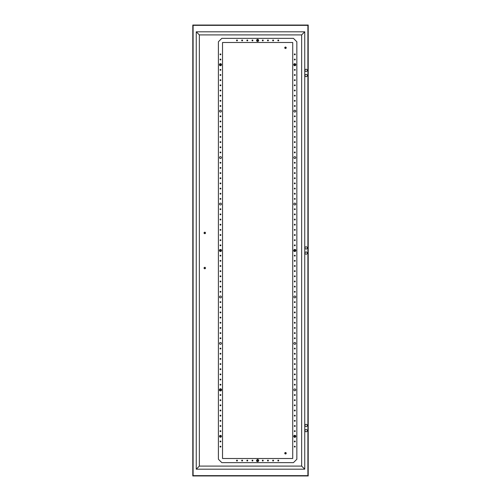 <?xml version="1.0" encoding="UTF-8"?>
<svg xmlns="http://www.w3.org/2000/svg" width="501" height="501" viewBox="0 0 501 501"><rect width="100%" height="100%" fill="white"/><g stroke="black" fill="none" stroke-linecap="round" stroke-linejoin="round"><path stroke-width="0.75" d="M220.396 436.928A0.62 0.62 0 0 1 219.958 435.945A0.62 0.62 0 0 1 221.029 436.058A0.62 0.62 0 0 1 220.396 436.928M220.409 436.822A0.514 0.514 0 0 0 220.935 436.102A0.514 0.514 0 0 0 220.045 436.008A0.514 0.514 0 0 0 220.409 436.822M220.384 437.029A0.72 0.72 0 0 1 219.876 435.889A0.72 0.72 0 0 1 221.123 436.014A0.72 0.72 0 0 1 220.384 437.029M285.432 48.378A0.62 0.62 0 0 1 284.994 47.395A0.62 0.62 0 0 1 286.058 47.507A0.62 0.62 0 0 1 285.432 48.378M285.438 48.271A0.514 0.514 0 0 0 285.965 47.551A0.514 0.514 0 0 0 285.075 47.457A0.514 0.514 0 0 0 285.438 48.271M285.42 48.478A0.72 0.72 0 0 1 284.906 47.338A0.72 0.72 0 0 1 286.152 47.463A0.72 0.72 0 0 1 285.42 48.478M285.432 453.856A0.62 0.62 0 0 1 284.994 452.879A0.62 0.62 0 0 1 286.058 452.985A0.62 0.62 0 0 1 285.432 453.856M285.438 453.756A0.514 0.514 0 0 0 285.965 453.029A0.514 0.514 0 0 0 285.075 452.935A0.514 0.514 0 0 0 285.438 453.756M285.42 453.956A0.72 0.72 0 0 1 284.906 452.816A0.72 0.72 0 0 1 286.152 452.942A0.72 0.72 0 0 1 285.42 453.956M236.541 40.431A0.438 0.438 0 0 1 237.198 40.049A0.438 0.438 0 0 1 237.198 40.813A0.438 0.438 0 0 1 236.541 40.431M241.701 40.431A0.438 0.438 0 0 1 242.359 40.049A0.438 0.438 0 0 1 242.359 40.813A0.438 0.438 0 0 1 241.701 40.431M246.861 40.431A0.438 0.438 0 0 1 247.519 40.049A0.438 0.438 0 0 1 247.519 40.813A0.438 0.438 0 0 1 246.861 40.431M252.022 40.431A0.438 0.438 0 0 1 252.679 40.049A0.438 0.438 0 0 1 252.679 40.813A0.438 0.438 0 0 1 252.022 40.431M278.706 40.431A0.438 0.438 0 0 1 278.049 40.813A0.438 0.438 0 0 1 278.049 40.049A0.438 0.438 0 0 1 278.706 40.431M273.546 40.431A0.438 0.438 0 0 1 272.888 40.813A0.438 0.438 0 0 1 272.888 40.049A0.438 0.438 0 0 1 273.546 40.431M268.386 40.431A0.438 0.438 0 0 1 267.728 40.813A0.438 0.438 0 0 1 267.728 40.049A0.438 0.438 0 0 1 268.386 40.431M263.225 40.431A0.438 0.438 0 0 1 262.568 40.813A0.438 0.438 0 0 1 262.568 40.049A0.438 0.438 0 0 1 263.225 40.431M258.015 40.756A0.507 0.507 0 0 0 257.476 39.942A0.507 0.507 0 0 0 257.201 40.713A0.507 0.507 0 0 0 258.015 40.756M257.946 41.414A1.033 1.033 0 0 1 256.994 41.251L257.946 41.414L258.635 40.637A1.033 1.033 0 0 1 258.021 41.383M258.635 40.637L258.309 39.66A1.033 1.033 0 0 1 258.648 40.562M258.309 39.66L257.301 39.447A1.033 1.033 0 0 1 258.253 39.61M257.301 39.447L256.612 40.224A1.033 1.033 0 0 1 257.226 39.479M256.612 40.224L256.938 41.201A1.033 1.033 0 0 1 256.6 40.299M294.782 53.926A0.438 0.438 0 0 1 295.221 54.365A0.438 0.438 0 0 1 294.782 54.803A0.438 0.438 0 0 1 294.344 54.365A0.438 0.438 0 0 1 294.782 53.926M294.782 59.087A0.438 0.438 0 0 1 295.221 59.525A0.438 0.438 0 0 1 294.782 59.97A0.438 0.438 0 0 1 294.344 59.525A0.438 0.438 0 0 1 294.782 59.087M294.782 69.414A0.438 0.438 0 0 1 295.221 69.852A0.438 0.438 0 0 1 294.782 70.29A0.438 0.438 0 0 1 294.344 69.852A0.438 0.438 0 0 1 294.782 69.414M294.782 74.574A0.438 0.438 0 0 1 295.221 75.012A0.438 0.438 0 0 1 294.782 75.451A0.438 0.438 0 0 1 294.344 75.012A0.438 0.438 0 0 1 294.782 74.574M294.782 79.734A0.438 0.438 0 0 1 295.221 80.173A0.438 0.438 0 0 1 294.782 80.611A0.438 0.438 0 0 1 294.344 80.173A0.438 0.438 0 0 1 294.782 79.734M294.782 84.894A0.438 0.438 0 0 1 295.221 85.333A0.438 0.438 0 0 1 294.782 85.771A0.438 0.438 0 0 1 294.344 85.333A0.438 0.438 0 0 1 294.782 84.894M294.782 90.055A0.438 0.438 0 0 1 295.221 90.499A0.438 0.438 0 0 1 294.782 90.938A0.438 0.438 0 0 1 294.344 90.499A0.438 0.438 0 0 1 294.782 90.055M294.782 95.221A0.438 0.438 0 0 1 295.221 95.66A0.438 0.438 0 0 1 294.782 96.098A0.438 0.438 0 0 1 294.344 95.66A0.438 0.438 0 0 1 294.782 95.221M294.782 100.382A0.438 0.438 0 0 1 295.221 100.82A0.438 0.438 0 0 1 294.782 101.258A0.438 0.438 0 0 1 294.344 100.82A0.438 0.438 0 0 1 294.782 100.382M294.782 105.542A0.438 0.438 0 0 1 295.221 105.98A0.438 0.438 0 0 1 294.782 106.419A0.438 0.438 0 0 1 294.344 105.98A0.438 0.438 0 0 1 294.782 105.542M294.782 115.863A0.438 0.438 0 0 1 295.221 116.301A0.438 0.438 0 0 1 294.782 116.739A0.438 0.438 0 0 1 294.344 116.301A0.438 0.438 0 0 1 294.782 115.863M294.782 121.029A0.438 0.438 0 0 1 295.221 121.467A0.438 0.438 0 0 1 294.782 121.906A0.438 0.438 0 0 1 294.344 121.467A0.438 0.438 0 0 1 294.782 121.029M294.782 126.189A0.438 0.438 0 0 1 295.221 126.628A0.438 0.438 0 0 1 294.782 127.066A0.438 0.438 0 0 1 294.344 126.628A0.438 0.438 0 0 1 294.782 126.189M294.782 131.35A0.438 0.438 0 0 1 295.221 131.788A0.438 0.438 0 0 1 294.782 132.226A0.438 0.438 0 0 1 294.344 131.788A0.438 0.438 0 0 1 294.782 131.35M294.782 136.51A0.438 0.438 0 0 1 295.221 136.948A0.438 0.438 0 0 1 294.782 137.387A0.438 0.438 0 0 1 294.344 136.948A0.438 0.438 0 0 1 294.782 136.51M294.782 141.67A0.438 0.438 0 0 1 295.221 142.109A0.438 0.438 0 0 1 294.782 142.547A0.438 0.438 0 0 1 294.344 142.109A0.438 0.438 0 0 1 294.782 141.67M294.782 146.831A0.438 0.438 0 0 1 295.221 147.269A0.438 0.438 0 0 1 294.782 147.714A0.438 0.438 0 0 1 294.344 147.269A0.438 0.438 0 0 1 294.782 146.831M294.782 151.997A0.438 0.438 0 0 1 295.221 152.436A0.438 0.438 0 0 1 294.782 152.874A0.438 0.438 0 0 1 294.344 152.436A0.438 0.438 0 0 1 294.782 151.997M294.782 162.318A0.438 0.438 0 0 1 295.221 162.756A0.438 0.438 0 0 1 294.782 163.194A0.438 0.438 0 0 1 294.344 162.756A0.438 0.438 0 0 1 294.782 162.318M294.782 167.478A0.438 0.438 0 0 1 295.221 167.916A0.438 0.438 0 0 1 294.782 168.355A0.438 0.438 0 0 1 294.344 167.916A0.438 0.438 0 0 1 294.782 167.478M294.782 172.638A0.438 0.438 0 0 1 295.221 173.077A0.438 0.438 0 0 1 294.782 173.515A0.438 0.438 0 0 1 294.344 173.077A0.438 0.438 0 0 1 294.782 172.638M294.782 177.799A0.438 0.438 0 0 1 295.221 178.243A0.438 0.438 0 0 1 294.782 178.682A0.438 0.438 0 0 1 294.344 178.243A0.438 0.438 0 0 1 294.782 177.799M294.782 182.965A0.438 0.438 0 0 1 295.221 183.404A0.438 0.438 0 0 1 294.782 183.842A0.438 0.438 0 0 1 294.344 183.404A0.438 0.438 0 0 1 294.782 182.965M294.782 188.125A0.438 0.438 0 0 1 295.221 188.564A0.438 0.438 0 0 1 294.782 189.002A0.438 0.438 0 0 1 294.344 188.564A0.438 0.438 0 0 1 294.782 188.125M294.782 193.286A0.438 0.438 0 0 1 295.221 193.724A0.438 0.438 0 0 1 294.782 194.163A0.438 0.438 0 0 1 294.344 193.724A0.438 0.438 0 0 1 294.782 193.286M294.782 198.446A0.438 0.438 0 0 1 295.221 198.884A0.438 0.438 0 0 1 294.782 199.323A0.438 0.438 0 0 1 294.344 198.884A0.438 0.438 0 0 1 294.782 198.446M294.782 208.773A0.438 0.438 0 0 1 295.221 209.211A0.438 0.438 0 0 1 294.782 209.65A0.438 0.438 0 0 1 294.344 209.211A0.438 0.438 0 0 1 294.782 208.773M294.782 213.933A0.438 0.438 0 0 1 295.221 214.372A0.438 0.438 0 0 1 294.782 214.81A0.438 0.438 0 0 1 294.344 214.372A0.438 0.438 0 0 1 294.782 213.933M294.782 219.094A0.438 0.438 0 0 1 295.221 219.532A0.438 0.438 0 0 1 294.782 219.97A0.438 0.438 0 0 1 294.344 219.532A0.438 0.438 0 0 1 294.782 219.094M294.782 224.254A0.438 0.438 0 0 1 295.221 224.692A0.438 0.438 0 0 1 294.782 225.131A0.438 0.438 0 0 1 294.344 224.692A0.438 0.438 0 0 1 294.782 224.254M294.782 229.414A0.438 0.438 0 0 1 295.221 229.853A0.438 0.438 0 0 1 294.782 230.291A0.438 0.438 0 0 1 294.344 229.853A0.438 0.438 0 0 1 294.782 229.414M294.782 234.574A0.438 0.438 0 0 1 295.221 235.013A0.438 0.438 0 0 1 294.782 235.457A0.438 0.438 0 0 1 294.344 235.013A0.438 0.438 0 0 1 294.782 234.574M294.782 239.741A0.438 0.438 0 0 1 295.221 240.179A0.438 0.438 0 0 1 294.782 240.618A0.438 0.438 0 0 1 294.344 240.179A0.438 0.438 0 0 1 294.782 239.741M294.782 244.901A0.438 0.438 0 0 1 295.221 245.34A0.438 0.438 0 0 1 294.782 245.778A0.438 0.438 0 0 1 294.344 245.34A0.438 0.438 0 0 1 294.782 244.901M294.782 447.074A0.438 0.438 0 0 1 294.406 446.416A0.438 0.438 0 0 1 295.164 446.416A0.438 0.438 0 0 1 294.782 447.074M294.782 441.913A0.438 0.438 0 0 1 294.406 441.249A0.438 0.438 0 0 1 295.164 441.249A0.438 0.438 0 0 1 294.782 441.913M294.782 431.586A0.438 0.438 0 0 1 294.406 430.929A0.438 0.438 0 0 1 295.164 430.929A0.438 0.438 0 0 1 294.782 431.586M294.782 426.426A0.438 0.438 0 0 1 294.406 425.769A0.438 0.438 0 0 1 295.164 425.769A0.438 0.438 0 0 1 294.782 426.426M294.782 421.266A0.438 0.438 0 0 1 294.406 420.608A0.438 0.438 0 0 1 295.164 420.608A0.438 0.438 0 0 1 294.782 421.266M294.782 416.106A0.438 0.438 0 0 1 294.406 415.448A0.438 0.438 0 0 1 295.164 415.448A0.438 0.438 0 0 1 294.782 416.106M294.782 410.945A0.438 0.438 0 0 1 294.406 410.281A0.438 0.438 0 0 1 295.164 410.281A0.438 0.438 0 0 1 294.782 410.945M294.782 405.779A0.438 0.438 0 0 1 294.406 405.121A0.438 0.438 0 0 1 295.164 405.121A0.438 0.438 0 0 1 294.782 405.779M294.782 400.618A0.438 0.438 0 0 1 294.406 399.961A0.438 0.438 0 0 1 295.164 399.961A0.438 0.438 0 0 1 294.782 400.618M294.782 395.458A0.438 0.438 0 0 1 294.406 394.801A0.438 0.438 0 0 1 295.164 394.801A0.438 0.438 0 0 1 294.782 395.458M294.782 385.137A0.438 0.438 0 0 1 294.406 384.48A0.438 0.438 0 0 1 295.164 384.48A0.438 0.438 0 0 1 294.782 385.137M294.782 379.971A0.438 0.438 0 0 1 294.406 379.313A0.438 0.438 0 0 1 295.164 379.313A0.438 0.438 0 0 1 294.782 379.971M294.782 374.811A0.438 0.438 0 0 1 294.406 374.153A0.438 0.438 0 0 1 295.164 374.153A0.438 0.438 0 0 1 294.782 374.811M294.782 369.65A0.438 0.438 0 0 1 294.406 368.993A0.438 0.438 0 0 1 295.164 368.993A0.438 0.438 0 0 1 294.782 369.65M294.782 364.49A0.438 0.438 0 0 1 294.406 363.832A0.438 0.438 0 0 1 295.164 363.832A0.438 0.438 0 0 1 294.782 364.49M294.782 359.33A0.438 0.438 0 0 1 294.406 358.672A0.438 0.438 0 0 1 295.164 358.672A0.438 0.438 0 0 1 294.782 359.33M294.782 354.169A0.438 0.438 0 0 1 294.406 353.506A0.438 0.438 0 0 1 295.164 353.506A0.438 0.438 0 0 1 294.782 354.169M294.782 349.003A0.438 0.438 0 0 1 294.406 348.345A0.438 0.438 0 0 1 295.164 348.345A0.438 0.438 0 0 1 294.782 349.003M294.782 338.682A0.438 0.438 0 0 1 294.406 338.025A0.438 0.438 0 0 1 295.164 338.025A0.438 0.438 0 0 1 294.782 338.682M294.782 333.522A0.438 0.438 0 0 1 294.406 332.864A0.438 0.438 0 0 1 295.164 332.864A0.438 0.438 0 0 1 294.782 333.522M294.782 328.362A0.438 0.438 0 0 1 294.406 327.704A0.438 0.438 0 0 1 295.164 327.704A0.438 0.438 0 0 1 294.782 328.362M294.782 323.201A0.438 0.438 0 0 1 294.406 322.538A0.438 0.438 0 0 1 295.164 322.538A0.438 0.438 0 0 1 294.782 323.201M294.782 318.035A0.438 0.438 0 0 1 294.406 317.377A0.438 0.438 0 0 1 295.164 317.377A0.438 0.438 0 0 1 294.782 318.035M294.782 312.875A0.438 0.438 0 0 1 294.406 312.217A0.438 0.438 0 0 1 295.164 312.217A0.438 0.438 0 0 1 294.782 312.875M294.782 307.714A0.438 0.438 0 0 1 294.406 307.057A0.438 0.438 0 0 1 295.164 307.057A0.438 0.438 0 0 1 294.782 307.714M294.782 302.554A0.438 0.438 0 0 1 294.406 301.896A0.438 0.438 0 0 1 295.164 301.896A0.438 0.438 0 0 1 294.782 302.554M294.782 292.227A0.438 0.438 0 0 1 294.406 291.569A0.438 0.438 0 0 1 295.164 291.569A0.438 0.438 0 0 1 294.782 292.227M294.782 287.067A0.438 0.438 0 0 1 294.406 286.409A0.438 0.438 0 0 1 295.164 286.409A0.438 0.438 0 0 1 294.782 287.067M294.782 281.906A0.438 0.438 0 0 1 294.406 281.249A0.438 0.438 0 0 1 295.164 281.249A0.438 0.438 0 0 1 294.782 281.906M294.782 276.746A0.438 0.438 0 0 1 294.406 276.089A0.438 0.438 0 0 1 295.164 276.089A0.438 0.438 0 0 1 294.782 276.746M294.782 271.586A0.438 0.438 0 0 1 294.406 270.928A0.438 0.438 0 0 1 295.164 270.928A0.438 0.438 0 0 1 294.782 271.586M294.782 266.426A0.438 0.438 0 0 1 294.406 265.768A0.438 0.438 0 0 1 295.164 265.768A0.438 0.438 0 0 1 294.782 266.426M294.782 261.259A0.438 0.438 0 0 1 294.406 260.601A0.438 0.438 0 0 1 295.164 260.601A0.438 0.438 0 0 1 294.782 261.259M293.855 111.141A0.927 0.927 0 0 1 295.252 110.339A0.927 0.927 0 0 1 295.252 111.948A0.927 0.927 0 0 1 293.855 111.141M293.855 157.596A0.927 0.927 0 0 1 295.252 156.788A0.927 0.927 0 0 1 295.252 158.397A0.927 0.927 0 0 1 293.855 157.596M293.855 204.045A0.927 0.927 0 0 1 295.252 203.243A0.927 0.927 0 0 1 295.252 204.853A0.927 0.927 0 0 1 293.855 204.045M293.855 389.859A0.927 0.927 0 0 0 295.252 390.661A0.927 0.927 0 0 0 295.252 389.052A0.927 0.927 0 0 0 293.855 389.859M293.855 343.404A0.927 0.927 0 0 0 295.252 344.212A0.927 0.927 0 0 0 295.252 342.603A0.927 0.927 0 0 0 293.855 343.404M293.855 296.955A0.927 0.927 0 0 0 295.252 297.757A0.927 0.927 0 0 0 295.252 296.147A0.927 0.927 0 0 0 293.855 296.955M294.782 256.099A0.438 0.438 0 0 1 294.406 255.441A0.438 0.438 0 0 1 295.164 255.441A0.438 0.438 0 0 1 294.782 256.099M220.459 53.926A0.438 0.438 0 0 1 220.897 54.365A0.438 0.438 0 0 1 220.459 54.803A0.438 0.438 0 0 1 220.02 54.365A0.438 0.438 0 0 1 220.459 53.926M220.459 59.087A0.438 0.438 0 0 1 220.897 59.525A0.438 0.438 0 0 1 220.459 59.97A0.438 0.438 0 0 1 220.02 59.525A0.438 0.438 0 0 1 220.459 59.087M220.459 69.414A0.438 0.438 0 0 1 220.897 69.852A0.438 0.438 0 0 1 220.459 70.29A0.438 0.438 0 0 1 220.02 69.852A0.438 0.438 0 0 1 220.459 69.414M220.459 74.574A0.438 0.438 0 0 1 220.897 75.012A0.438 0.438 0 0 1 220.459 75.451A0.438 0.438 0 0 1 220.02 75.012A0.438 0.438 0 0 1 220.459 74.574M220.459 79.734A0.438 0.438 0 0 1 220.897 80.173A0.438 0.438 0 0 1 220.459 80.611A0.438 0.438 0 0 1 220.02 80.173A0.438 0.438 0 0 1 220.459 79.734M220.459 84.894A0.438 0.438 0 0 1 220.897 85.333A0.438 0.438 0 0 1 220.459 85.771A0.438 0.438 0 0 1 220.02 85.333A0.438 0.438 0 0 1 220.459 84.894M220.459 90.055A0.438 0.438 0 0 1 220.897 90.499A0.438 0.438 0 0 1 220.459 90.938A0.438 0.438 0 0 1 220.02 90.499A0.438 0.438 0 0 1 220.459 90.055M220.459 95.221A0.438 0.438 0 0 1 220.897 95.66A0.438 0.438 0 0 1 220.459 96.098A0.438 0.438 0 0 1 220.02 95.66A0.438 0.438 0 0 1 220.459 95.221M220.459 100.382A0.438 0.438 0 0 1 220.897 100.82A0.438 0.438 0 0 1 220.459 101.258A0.438 0.438 0 0 1 220.02 100.82A0.438 0.438 0 0 1 220.459 100.382M220.459 105.542A0.438 0.438 0 0 1 220.897 105.98A0.438 0.438 0 0 1 220.459 106.419A0.438 0.438 0 0 1 220.02 105.98A0.438 0.438 0 0 1 220.459 105.542M220.459 115.863A0.438 0.438 0 0 1 220.897 116.301A0.438 0.438 0 0 1 220.459 116.739A0.438 0.438 0 0 1 220.02 116.301A0.438 0.438 0 0 1 220.459 115.863M220.459 121.029A0.438 0.438 0 0 1 220.897 121.467A0.438 0.438 0 0 1 220.459 121.906A0.438 0.438 0 0 1 220.02 121.467A0.438 0.438 0 0 1 220.459 121.029M220.459 126.189A0.438 0.438 0 0 1 220.897 126.628A0.438 0.438 0 0 1 220.459 127.066A0.438 0.438 0 0 1 220.02 126.628A0.438 0.438 0 0 1 220.459 126.189M220.459 131.35A0.438 0.438 0 0 1 220.897 131.788A0.438 0.438 0 0 1 220.459 132.226A0.438 0.438 0 0 1 220.02 131.788A0.438 0.438 0 0 1 220.459 131.35M220.459 136.51A0.438 0.438 0 0 1 220.897 136.948A0.438 0.438 0 0 1 220.459 137.387A0.438 0.438 0 0 1 220.02 136.948A0.438 0.438 0 0 1 220.459 136.51M220.459 141.67A0.438 0.438 0 0 1 220.897 142.109A0.438 0.438 0 0 1 220.459 142.547A0.438 0.438 0 0 1 220.02 142.109A0.438 0.438 0 0 1 220.459 141.67M220.459 146.831A0.438 0.438 0 0 1 220.897 147.269A0.438 0.438 0 0 1 220.459 147.714A0.438 0.438 0 0 1 220.02 147.269A0.438 0.438 0 0 1 220.459 146.831M220.459 151.997A0.438 0.438 0 0 1 220.897 152.436A0.438 0.438 0 0 1 220.459 152.874A0.438 0.438 0 0 1 220.02 152.436A0.438 0.438 0 0 1 220.459 151.997M220.459 162.318A0.438 0.438 0 0 1 220.897 162.756A0.438 0.438 0 0 1 220.459 163.194A0.438 0.438 0 0 1 220.02 162.756A0.438 0.438 0 0 1 220.459 162.318M220.459 167.478A0.438 0.438 0 0 1 220.897 167.916A0.438 0.438 0 0 1 220.459 168.355A0.438 0.438 0 0 1 220.02 167.916A0.438 0.438 0 0 1 220.459 167.478M220.459 172.638A0.438 0.438 0 0 1 220.897 173.077A0.438 0.438 0 0 1 220.459 173.515A0.438 0.438 0 0 1 220.02 173.077A0.438 0.438 0 0 1 220.459 172.638M220.459 177.799A0.438 0.438 0 0 1 220.897 178.243A0.438 0.438 0 0 1 220.459 178.682A0.438 0.438 0 0 1 220.02 178.243A0.438 0.438 0 0 1 220.459 177.799M220.459 182.965A0.438 0.438 0 0 1 220.897 183.404A0.438 0.438 0 0 1 220.459 183.842A0.438 0.438 0 0 1 220.02 183.404A0.438 0.438 0 0 1 220.459 182.965M220.459 188.125A0.438 0.438 0 0 1 220.897 188.564A0.438 0.438 0 0 1 220.459 189.002A0.438 0.438 0 0 1 220.02 188.564A0.438 0.438 0 0 1 220.459 188.125M220.459 193.286A0.438 0.438 0 0 1 220.897 193.724A0.438 0.438 0 0 1 220.459 194.163A0.438 0.438 0 0 1 220.02 193.724A0.438 0.438 0 0 1 220.459 193.286M220.459 198.446A0.438 0.438 0 0 1 220.897 198.884A0.438 0.438 0 0 1 220.459 199.323A0.438 0.438 0 0 1 220.02 198.884A0.438 0.438 0 0 1 220.459 198.446M220.459 208.773A0.438 0.438 0 0 1 220.897 209.211A0.438 0.438 0 0 1 220.459 209.65A0.438 0.438 0 0 1 220.02 209.211A0.438 0.438 0 0 1 220.459 208.773M220.459 213.933A0.438 0.438 0 0 1 220.897 214.372A0.438 0.438 0 0 1 220.459 214.81A0.438 0.438 0 0 1 220.02 214.372A0.438 0.438 0 0 1 220.459 213.933M220.459 219.094A0.438 0.438 0 0 1 220.897 219.532A0.438 0.438 0 0 1 220.459 219.97A0.438 0.438 0 0 1 220.02 219.532A0.438 0.438 0 0 1 220.459 219.094M220.459 224.254A0.438 0.438 0 0 1 220.897 224.692A0.438 0.438 0 0 1 220.459 225.131A0.438 0.438 0 0 1 220.02 224.692A0.438 0.438 0 0 1 220.459 224.254M220.459 229.414A0.438 0.438 0 0 1 220.897 229.853A0.438 0.438 0 0 1 220.459 230.291A0.438 0.438 0 0 1 220.02 229.853A0.438 0.438 0 0 1 220.459 229.414M220.459 234.574A0.438 0.438 0 0 1 220.897 235.013A0.438 0.438 0 0 1 220.459 235.457A0.438 0.438 0 0 1 220.02 235.013A0.438 0.438 0 0 1 220.459 234.574M220.459 239.741A0.438 0.438 0 0 1 220.897 240.179A0.438 0.438 0 0 1 220.459 240.618A0.438 0.438 0 0 1 220.02 240.179A0.438 0.438 0 0 1 220.459 239.741M220.459 244.901A0.438 0.438 0 0 1 220.897 245.34A0.438 0.438 0 0 1 220.459 245.778A0.438 0.438 0 0 1 220.02 245.34A0.438 0.438 0 0 1 220.459 244.901M220.459 447.074A0.438 0.438 0 0 1 220.083 446.416A0.438 0.438 0 0 1 220.841 446.416A0.438 0.438 0 0 1 220.459 447.074M220.459 441.913A0.438 0.438 0 0 1 220.083 441.249A0.438 0.438 0 0 1 220.841 441.249A0.438 0.438 0 0 1 220.459 441.913M220.459 431.586A0.438 0.438 0 0 1 220.083 430.929A0.438 0.438 0 0 1 220.841 430.929A0.438 0.438 0 0 1 220.459 431.586M220.459 426.426A0.438 0.438 0 0 1 220.083 425.769A0.438 0.438 0 0 1 220.841 425.769A0.438 0.438 0 0 1 220.459 426.426M220.459 421.266A0.438 0.438 0 0 1 220.083 420.608A0.438 0.438 0 0 1 220.841 420.608A0.438 0.438 0 0 1 220.459 421.266M220.459 416.106A0.438 0.438 0 0 1 220.083 415.448A0.438 0.438 0 0 1 220.841 415.448A0.438 0.438 0 0 1 220.459 416.106M220.459 410.945A0.438 0.438 0 0 1 220.083 410.281A0.438 0.438 0 0 1 220.841 410.281A0.438 0.438 0 0 1 220.459 410.945M220.459 405.779A0.438 0.438 0 0 1 220.083 405.121A0.438 0.438 0 0 1 220.841 405.121A0.438 0.438 0 0 1 220.459 405.779M220.459 400.618A0.438 0.438 0 0 1 220.083 399.961A0.438 0.438 0 0 1 220.841 399.961A0.438 0.438 0 0 1 220.459 400.618M220.459 395.458A0.438 0.438 0 0 1 220.083 394.801A0.438 0.438 0 0 1 220.841 394.801A0.438 0.438 0 0 1 220.459 395.458M220.459 385.137A0.438 0.438 0 0 1 220.083 384.48A0.438 0.438 0 0 1 220.841 384.48A0.438 0.438 0 0 1 220.459 385.137M220.459 379.971A0.438 0.438 0 0 1 220.083 379.313A0.438 0.438 0 0 1 220.841 379.313A0.438 0.438 0 0 1 220.459 379.971M220.459 374.811A0.438 0.438 0 0 1 220.083 374.153A0.438 0.438 0 0 1 220.841 374.153A0.438 0.438 0 0 1 220.459 374.811M220.459 369.65A0.438 0.438 0 0 1 220.083 368.993A0.438 0.438 0 0 1 220.841 368.993A0.438 0.438 0 0 1 220.459 369.65M220.459 364.49A0.438 0.438 0 0 1 220.083 363.832A0.438 0.438 0 0 1 220.841 363.832A0.438 0.438 0 0 1 220.459 364.49M220.459 359.33A0.438 0.438 0 0 1 220.083 358.672A0.438 0.438 0 0 1 220.841 358.672A0.438 0.438 0 0 1 220.459 359.33M220.459 354.169A0.438 0.438 0 0 1 220.083 353.506A0.438 0.438 0 0 1 220.841 353.506A0.438 0.438 0 0 1 220.459 354.169M220.459 349.003A0.438 0.438 0 0 1 220.083 348.345A0.438 0.438 0 0 1 220.841 348.345A0.438 0.438 0 0 1 220.459 349.003M220.459 338.682A0.438 0.438 0 0 1 220.083 338.025A0.438 0.438 0 0 1 220.841 338.025A0.438 0.438 0 0 1 220.459 338.682M220.459 333.522A0.438 0.438 0 0 1 220.083 332.864A0.438 0.438 0 0 1 220.841 332.864A0.438 0.438 0 0 1 220.459 333.522M220.459 328.362A0.438 0.438 0 0 1 220.083 327.704A0.438 0.438 0 0 1 220.841 327.704A0.438 0.438 0 0 1 220.459 328.362M220.459 323.201A0.438 0.438 0 0 1 220.083 322.538A0.438 0.438 0 0 1 220.841 322.538A0.438 0.438 0 0 1 220.459 323.201M220.459 318.035A0.438 0.438 0 0 1 220.083 317.377A0.438 0.438 0 0 1 220.841 317.377A0.438 0.438 0 0 1 220.459 318.035M220.459 312.875A0.438 0.438 0 0 1 220.083 312.217A0.438 0.438 0 0 1 220.841 312.217A0.438 0.438 0 0 1 220.459 312.875M220.459 307.714A0.438 0.438 0 0 1 220.083 307.057A0.438 0.438 0 0 1 220.841 307.057A0.438 0.438 0 0 1 220.459 307.714M220.459 302.554A0.438 0.438 0 0 1 220.083 301.896A0.438 0.438 0 0 1 220.841 301.896A0.438 0.438 0 0 1 220.459 302.554M220.459 292.227A0.438 0.438 0 0 1 220.083 291.569A0.438 0.438 0 0 1 220.841 291.569A0.438 0.438 0 0 1 220.459 292.227M220.459 287.067A0.438 0.438 0 0 1 220.083 286.409A0.438 0.438 0 0 1 220.841 286.409A0.438 0.438 0 0 1 220.459 287.067M220.459 281.906A0.438 0.438 0 0 1 220.083 281.249A0.438 0.438 0 0 1 220.841 281.249A0.438 0.438 0 0 1 220.459 281.906M220.459 276.746A0.438 0.438 0 0 1 220.083 276.089A0.438 0.438 0 0 1 220.841 276.089A0.438 0.438 0 0 1 220.459 276.746M220.459 271.586A0.438 0.438 0 0 1 220.083 270.928A0.438 0.438 0 0 1 220.841 270.928A0.438 0.438 0 0 1 220.459 271.586M220.459 266.426A0.438 0.438 0 0 1 220.083 265.768A0.438 0.438 0 0 1 220.841 265.768A0.438 0.438 0 0 1 220.459 266.426M220.459 261.259A0.438 0.438 0 0 1 220.083 260.601A0.438 0.438 0 0 1 220.841 260.601A0.438 0.438 0 0 1 220.459 261.259M219.532 436.308A0.927 0.927 0 0 0 220.922 437.116A0.927 0.927 0 0 0 220.922 435.507A0.927 0.927 0 0 0 219.532 436.308M219.532 111.141A0.927 0.927 0 0 1 220.922 110.339A0.927 0.927 0 0 1 220.922 111.948A0.927 0.927 0 0 1 219.532 111.141M219.532 157.596A0.927 0.927 0 0 1 220.922 156.788A0.927 0.927 0 0 1 220.922 158.397A0.927 0.927 0 0 1 219.532 157.596M219.532 204.045A0.927 0.927 0 0 1 220.922 203.243A0.927 0.927 0 0 1 220.922 204.853A0.927 0.927 0 0 1 219.532 204.045M219.532 343.404A0.927 0.927 0 0 0 220.922 344.212A0.927 0.927 0 0 0 220.922 342.603A0.927 0.927 0 0 0 219.532 343.404M219.532 296.955A0.927 0.927 0 0 0 220.922 297.757A0.927 0.927 0 0 0 220.922 296.147A0.927 0.927 0 0 0 219.532 296.955M220.459 256.099A0.438 0.438 0 0 1 220.083 255.441A0.438 0.438 0 0 1 220.841 255.441A0.438 0.438 0 0 1 220.459 256.099M263.225 460.569A0.438 0.438 0 0 1 262.568 460.951A0.438 0.438 0 0 1 262.568 460.187A0.438 0.438 0 0 1 263.225 460.569M268.386 460.569A0.438 0.438 0 0 1 267.728 460.951A0.438 0.438 0 0 1 267.728 460.187A0.438 0.438 0 0 1 268.386 460.569M273.546 460.569A0.438 0.438 0 0 1 272.888 460.951A0.438 0.438 0 0 1 272.888 460.187A0.438 0.438 0 0 1 273.546 460.569M278.706 460.569A0.438 0.438 0 0 1 278.049 460.951A0.438 0.438 0 0 1 278.049 460.187A0.438 0.438 0 0 1 278.706 460.569M252.022 460.569A0.438 0.438 0 0 1 252.679 460.187A0.438 0.438 0 0 1 252.679 460.951A0.438 0.438 0 0 1 252.022 460.569M246.861 460.569A0.438 0.438 0 0 1 247.519 460.187A0.438 0.438 0 0 1 247.519 460.951A0.438 0.438 0 0 1 246.861 460.569M241.701 460.569A0.438 0.438 0 0 1 242.359 460.187A0.438 0.438 0 0 1 242.359 460.951A0.438 0.438 0 0 1 241.701 460.569M236.541 460.569A0.438 0.438 0 0 1 237.198 460.187A0.438 0.438 0 0 1 237.198 460.951A0.438 0.438 0 0 1 236.541 460.569M222.525 42.497L292.722 42.497L292.722 458.503L222.525 458.503L222.525 42.497M296.849 41.771L293.442 38.364L221.805 38.364L218.398 41.771L218.398 459.229L221.805 462.636L293.442 462.636L296.849 459.229L296.849 41.771M295.177 436.634A0.507 0.507 0 0 0 294.638 435.826A0.507 0.507 0 0 0 294.363 436.59A0.507 0.507 0 0 0 295.177 436.634M295.177 65.011A0.507 0.507 0 0 0 294.638 64.203A0.507 0.507 0 0 0 294.363 64.973A0.507 0.507 0 0 0 295.177 65.011M295.177 250.826A0.507 0.507 0 0 0 294.638 250.012A0.507 0.507 0 0 0 294.363 250.782A0.507 0.507 0 0 0 295.177 250.826M220.853 250.826A0.507 0.507 0 0 0 220.459 249.993A0.507 0.507 0 0 0 220.002 250.719A0.507 0.507 0 0 0 220.853 250.826M220.853 65.011A0.507 0.507 0 0 0 220.315 64.203A0.507 0.507 0 0 0 220.039 64.973A0.507 0.507 0 0 0 220.853 65.011M220.784 389.465A0.507 0.507 0 0 0 220.071 389.534A0.507 0.507 0 0 0 220.139 390.248A0.507 0.507 0 0 0 220.853 390.179A0.507 0.507 0 0 0 220.784 389.465M258.015 460.895A0.507 0.507 0 0 0 257.476 460.081A0.507 0.507 0 0 0 257.201 460.851A0.507 0.507 0 0 0 258.015 460.895M295.183 437.267L295.797 436.521A1.033 1.033 0 0 1 295.183 437.267L295.108 437.292A1.033 1.033 0 0 1 294.156 437.129L295.108 437.292M295.183 65.644L295.797 64.898A1.033 1.033 0 0 1 295.183 65.644L295.108 65.669A1.033 1.033 0 0 1 294.156 65.512L295.108 65.669M293.761 436.177L294.1 437.085A1.033 1.033 0 0 1 293.761 436.177L293.774 436.102A1.033 1.033 0 0 1 294.388 435.356L293.774 436.102M295.797 436.521L295.471 435.538A1.033 1.033 0 0 1 295.809 436.446M295.471 435.538L294.463 435.331A1.033 1.033 0 0 1 295.415 435.488M293.761 64.554L294.1 65.462A1.033 1.033 0 0 1 293.761 64.554L293.774 64.479A1.033 1.033 0 0 1 294.388 63.733L293.774 64.479M295.797 64.898L295.471 63.921A1.033 1.033 0 0 1 295.809 64.823M295.471 63.921L294.463 63.708A1.033 1.033 0 0 1 295.415 63.871M295.903 250.087L295.471 249.73A1.033 1.033 0 0 1 295.809 250.632L295.903 250.087M294.983 249.323L294.463 249.517A1.033 1.033 0 0 1 295.415 249.68L294.983 249.323M294.388 249.548L293.774 250.293A1.033 1.033 0 0 1 294.388 249.548L294.463 249.517M293.667 250.913A1.19 1.19 0 0 0 293.667 250.92L294.1 251.27A1.033 1.033 0 0 1 293.761 250.368L293.667 250.92M295.108 251.483A1.033 1.033 0 0 1 294.156 251.32L295.108 251.483L295.797 250.707A1.033 1.033 0 0 1 295.183 251.452M220.86 251.452L221.473 250.707A1.033 1.033 0 0 1 220.86 251.452L220.784 251.483A1.033 1.033 0 0 1 219.833 251.32L220.784 251.483M220.86 65.644L221.473 64.898A1.033 1.033 0 0 1 220.86 65.644L220.784 65.669A1.033 1.033 0 0 1 219.833 65.512L220.784 65.669M219.438 250.368L219.776 251.27A1.033 1.033 0 0 1 219.438 250.368L219.451 250.293A1.033 1.033 0 0 1 220.064 249.548L219.451 250.293M221.473 250.707L221.148 249.73A1.033 1.033 0 0 1 221.486 250.632M221.148 249.73L220.133 249.517A1.033 1.033 0 0 1 221.091 249.68M219.438 64.554L219.776 65.462A1.033 1.033 0 0 1 219.438 64.554L219.451 64.479A1.033 1.033 0 0 1 220.064 63.733L219.451 64.479M221.473 64.898L221.148 63.921A1.033 1.033 0 0 1 221.486 64.823M221.148 63.921L220.133 63.708A1.033 1.033 0 0 1 221.091 63.871M221.58 389.44L221.148 389.089A1.033 1.033 0 0 1 221.486 389.991L221.58 389.44M220.659 388.682L220.133 388.876A1.033 1.033 0 0 1 221.091 389.039L220.659 388.682M220.064 388.901L219.451 389.646A1.033 1.033 0 0 1 220.064 388.901L220.133 388.876M219.344 390.273L219.776 390.63A1.033 1.033 0 0 1 219.438 389.722L219.344 390.273M220.784 390.836A1.033 1.033 0 0 1 219.833 390.68L220.265 391.03L221.379 390.617L221.473 390.066A1.033 1.033 0 0 1 220.86 390.811M258.741 460.156L258.309 459.799A1.033 1.033 0 0 1 258.648 460.701L258.741 460.156M257.821 459.392L257.301 459.586A1.033 1.033 0 0 1 258.253 459.749L257.821 459.392M257.226 459.617L256.612 460.363A1.033 1.033 0 0 1 257.226 459.617L257.301 459.586M256.506 460.983L256.938 461.34A1.033 1.033 0 0 1 256.6 460.438L256.506 460.983M257.946 461.553A1.033 1.033 0 0 1 256.994 461.39L257.946 461.553L258.635 460.776A1.033 1.033 0 0 1 258.021 461.521M204.709 233.566A0.62 0.62 0 0 1 204.27 232.589A0.62 0.62 0 0 1 205.335 232.696A0.62 0.62 0 0 1 204.709 233.566M204.715 233.466A0.514 0.514 0 0 0 205.241 232.74A0.514 0.514 0 0 0 204.352 232.646A0.514 0.514 0 0 0 204.715 233.466M204.696 233.673A0.72 0.72 0 0 1 204.183 232.527A0.72 0.72 0 0 1 205.429 232.658A0.72 0.72 0 0 1 204.696 233.673M204.709 268.668A0.62 0.62 0 0 1 204.27 267.684A0.62 0.62 0 0 1 205.335 267.797A0.62 0.62 0 0 1 204.709 268.668M204.715 268.561A0.514 0.514 0 0 0 205.241 267.841A0.514 0.514 0 0 0 204.352 267.747A0.514 0.514 0 0 0 204.715 268.561M204.696 268.768A0.72 0.72 0 0 1 204.183 267.628A0.72 0.72 0 0 1 205.429 267.753A0.72 0.72 0 0 1 204.696 268.768M306.142 429.495A1.134 1.134 0 0 0 305.003 430.635A1.134 1.134 0 0 0 306.142 431.768A1.134 1.134 0 0 0 307.276 430.635A1.134 1.134 0 0 0 306.142 429.495M306.142 424.334A1.134 1.134 0 0 0 305.003 425.474A1.134 1.134 0 0 0 306.142 426.608A1.134 1.134 0 0 0 307.276 425.474A1.134 1.134 0 0 0 306.142 424.334M306.142 251.947A1.134 1.134 0 0 0 305.003 253.08A1.134 1.134 0 0 0 306.142 254.214A1.134 1.134 0 0 0 307.276 253.08A1.134 1.134 0 0 0 306.142 251.947M306.142 246.786A1.134 1.134 0 0 0 305.003 247.92A1.134 1.134 0 0 0 306.142 249.053A1.134 1.134 0 0 0 307.276 247.92A1.134 1.134 0 0 0 306.142 246.786M306.142 69.232A1.134 1.134 0 0 0 305.003 70.365A1.134 1.134 0 0 0 306.142 71.505A1.134 1.134 0 0 0 307.276 70.365A1.134 1.134 0 0 0 306.142 69.232M306.142 74.392A1.134 1.134 0 0 0 305.003 75.526A1.134 1.134 0 0 0 306.142 76.666A1.134 1.134 0 0 0 307.276 75.526A1.134 1.134 0 0 0 306.142 74.392M304.746 31.813L196.254 31.813L196.254 469.187L304.746 469.187L304.746 31.813L301.652 34.907L301.652 466.093L199.348 466.093L199.348 34.907L301.652 34.907M193.104 25.357L307.896 25.357L307.896 475.643L193.104 475.643L193.104 25.357M308.203 25.05L308.203 475.95L192.797 475.95L192.797 25.05L308.203 25.05M196.254 31.813L199.348 34.907M196.254 469.187L199.348 466.093M304.746 469.187L301.652 466.093"/></g></svg>

